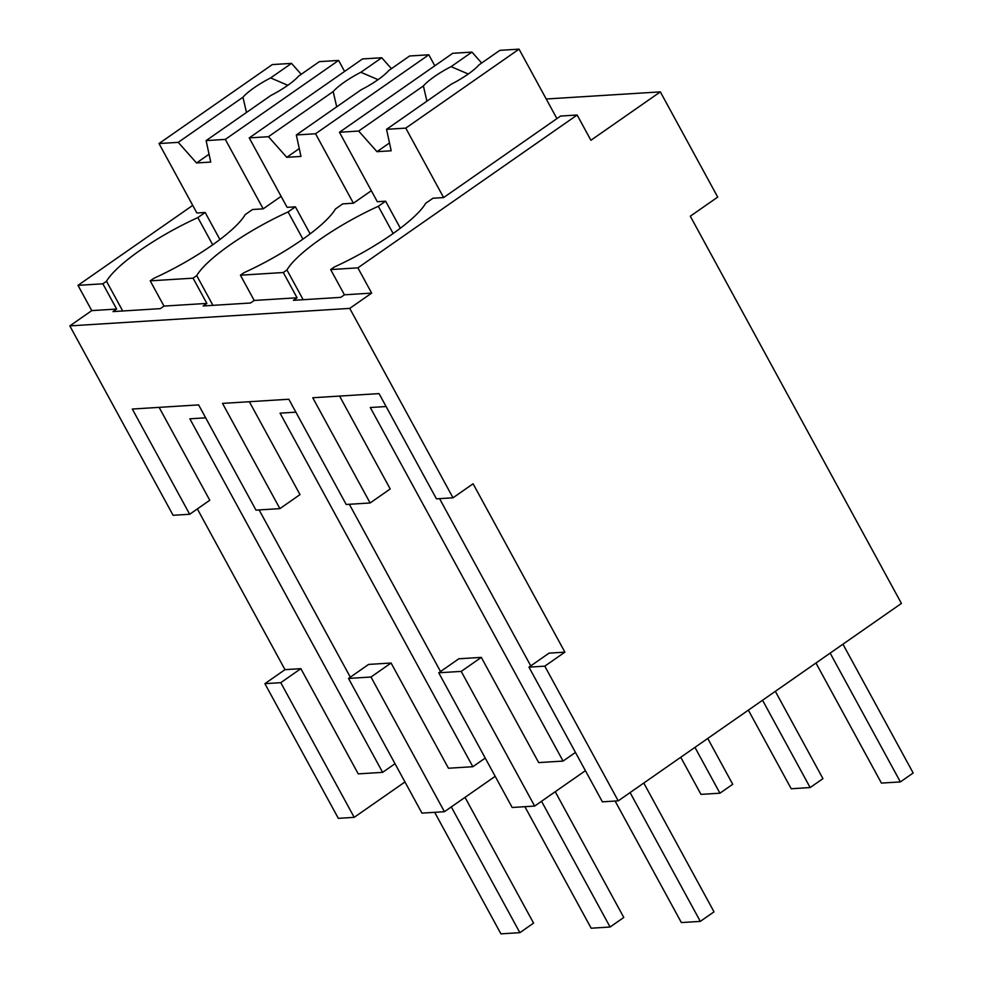 <?xml version="1.0" encoding="UTF-8"?>
<svg xmlns="http://www.w3.org/2000/svg" width="983" height="983" viewBox="0 0 983 983"><rect width="100%" height="100%" fill="white"/><g stroke="black" fill="none" stroke-linecap="round" stroke-linejoin="round"><path stroke-width="1.47" d="M197.35 508.911L284.996 669.656L264.894 683.664L338.324 818.347L354.199 817.352L404.971 781.964M264.894 683.664L280.769 682.669L300.872 668.661L358.242 773.879L382.62 772.355L189.854 418.807L205.656 417.812M280.769 682.669L354.199 817.352M159.123 407.367L209.772 500.249L189.682 514.269L173.106 515.301L69.83 325.901L91.763 310.616L77.989 285.353L102.859 283.804L116.621 309.055L112.971 311.599L160.327 308.637L163.989 306.094L206.848 303.415L203.186 305.959L250.554 302.997L254.204 300.454L297.063 297.775L293.413 300.319L340.769 297.358L344.431 294.814L371.66 293.106L357.886 267.855L577.144 115.011L590.906 140.274L660.343 91.874L717.713 197.091L690.299 216.199L901.423 603.427L618.233 800.85L544.791 666.155L564.893 652.147L473.093 483.783L453.003 497.803L349.739 308.392L371.66 293.106M192.729 205.373L77.989 285.353M348.523 678.43L370.984 677.029L391.087 663.021L368.613 664.422L348.523 678.43L421.953 813.125L444.427 811.712L495.186 776.324M438.737 672.79L461.211 671.389L534.641 806.072L512.18 807.485L438.737 672.79L458.84 658.782L481.314 657.381L538.684 762.599L563.062 761.075L370.296 407.515L386.098 406.532M439.561 498.639L530.759 665.896M618.233 800.85L602.395 801.833L528.965 667.15L549.055 653.142L564.893 652.147M189.682 514.269L132.312 409.039L198.615 404.898L255.985 510.116L279.897 508.629L222.527 403.399L288.83 399.245L346.2 504.476L370.124 502.977L390.214 488.969L339.577 396.075M279.897 508.629L299.999 494.609L249.35 401.715M284.996 669.656L300.872 668.661M259.119 509.919L350.317 677.176M391.087 663.021L448.457 768.239L472.835 766.715L280.069 413.155L295.883 412.172M349.346 504.279L440.531 671.536M395.019 763.717L382.62 772.355M370.124 502.977L312.754 397.759L379.057 393.605L436.427 498.836L453.003 497.803M69.83 325.901L349.739 308.392M91.763 310.616L116.621 309.055M102.859 283.804L106.508 281.261L122.728 310.997M212.697 244.792L197.866 217.575A89.207 20.225 -28.6 0 0 106.508 281.261M197.866 217.575L205.164 212.475L196.883 212.992L159.013 143.543L178.23 142.351L196.539 162.969L210.743 162.072L206.111 140.606L225.316 139.402L263.186 208.851L281.113 196.354M546.229 99L660.343 91.874M370.984 677.029L444.427 811.712M163.989 306.094L150.215 280.843L153.864 278.3A89.207 20.225 -28.6 0 0 245.222 214.613L252.533 209.514L263.186 208.851M150.215 280.843L193.073 278.164L206.848 303.415M205.164 212.475L219.909 239.52M193.073 278.164L196.735 275.609L212.942 305.357M302.924 239.152L288.08 211.935A89.207 20.225 -28.6 0 0 196.735 275.609M288.08 211.935L295.392 206.835L287.11 207.352L249.24 137.903L268.457 136.698L286.766 157.317L300.97 156.432L296.325 134.966L315.543 133.762L353.413 203.211L371.328 190.714M357.886 267.855L330.657 269.563L334.306 267.007A89.207 20.225 -28.6 0 0 425.664 203.321L432.975 198.234L443.628 197.571L560.568 116.055L577.144 115.011M330.657 269.563L344.431 294.814M528.965 667.15L544.791 666.155M534.641 806.072L585.413 770.684M254.204 300.454L240.43 275.203L283.301 272.524L297.063 297.775M283.301 272.524L286.95 269.969L303.169 299.704M461.211 671.389L481.314 657.381M575.46 752.437L563.062 761.075M393.139 233.499L378.308 206.283A89.207 20.225 -28.6 0 0 286.95 269.969M378.308 206.283L385.619 201.196L377.325 201.712L339.454 132.263L358.672 131.058L376.981 151.677L391.185 150.792L386.552 129.314L405.77 128.122L443.628 197.571M240.43 275.203L244.091 272.647A89.207 20.225 -28.6 0 0 335.449 208.974L342.748 203.874L353.413 203.211M385.619 201.196L400.351 228.24M485.233 758.077L472.835 766.715M295.392 206.835L310.137 233.88M178.23 142.351L242.948 97.231A34.454 7.815 -28.6 0 1 254.155 87.745A34.454 7.815 -28.6 0 1 270.632 77.927L291.509 63.379L272.291 64.583L159.013 143.543M291.509 63.379L301.216 74.303M206.111 140.606L270.829 95.486A34.454 7.815 -28.6 0 0 287.306 85.668A34.454 7.815 -28.6 0 0 298.513 76.183L319.389 61.634L338.607 60.43L344.591 71.427M338.607 60.43L225.316 139.402M209.06 154.233L196.539 162.969M242.948 97.231L246.475 112.455M270.632 77.927L287.847 85.3M268.457 136.698L333.176 91.579A34.454 7.815 -28.6 0 1 344.382 82.105A34.454 7.815 -28.6 0 1 360.859 72.287L381.736 57.739L362.518 58.943L249.24 137.903M381.736 57.739L391.431 68.663M296.325 134.966L361.056 89.846A34.454 7.815 -28.6 0 0 377.533 80.028A34.454 7.815 -28.6 0 0 388.74 70.543L409.616 55.994L428.821 54.79L434.818 65.787M428.821 54.79L315.543 133.762M299.274 148.593L286.766 157.317M333.176 91.579L336.702 106.815M360.859 72.287L378.062 79.66M358.672 131.058L423.39 85.939A34.454 7.815 -28.6 0 1 434.597 76.465A34.454 7.815 -28.6 0 1 451.074 66.647L471.951 52.099L452.745 53.291L339.454 132.263M471.951 52.099L481.658 63.023M386.552 129.314L451.271 84.194A34.454 7.815 -28.6 0 0 467.748 74.389A34.454 7.815 -28.6 0 0 478.954 64.903L499.831 50.354L519.049 49.15L556.906 118.599M519.049 49.15L405.77 128.122M389.501 142.953L376.981 151.677M423.39 85.939L426.917 101.175M451.074 66.647L468.289 74.008M465.008 797.36L533.572 923.111L519.872 932.67L451.308 806.92M519.872 932.67L500.925 933.85L434.67 812.327M555.235 791.72L623.787 917.471L610.087 927.018L541.535 801.28M610.087 927.018L591.152 928.21L524.885 806.687M643.791 783.033L714.014 911.831L700.314 921.378L630.091 792.581M700.314 921.378L681.366 922.57L615.112 801.047M680.752 757.266L700.99 794.387L719.937 793.195L732.728 784.287L707.735 738.454M719.937 793.195L694.944 747.363M748.358 710.131L791.217 788.747L810.152 787.555L822.943 778.647L775.341 691.332M810.152 787.555L762.55 700.24M815.951 663.009L881.432 783.095L900.379 781.915L913.17 772.994L842.947 644.197M900.379 781.915L830.156 653.117"/></g></svg>

